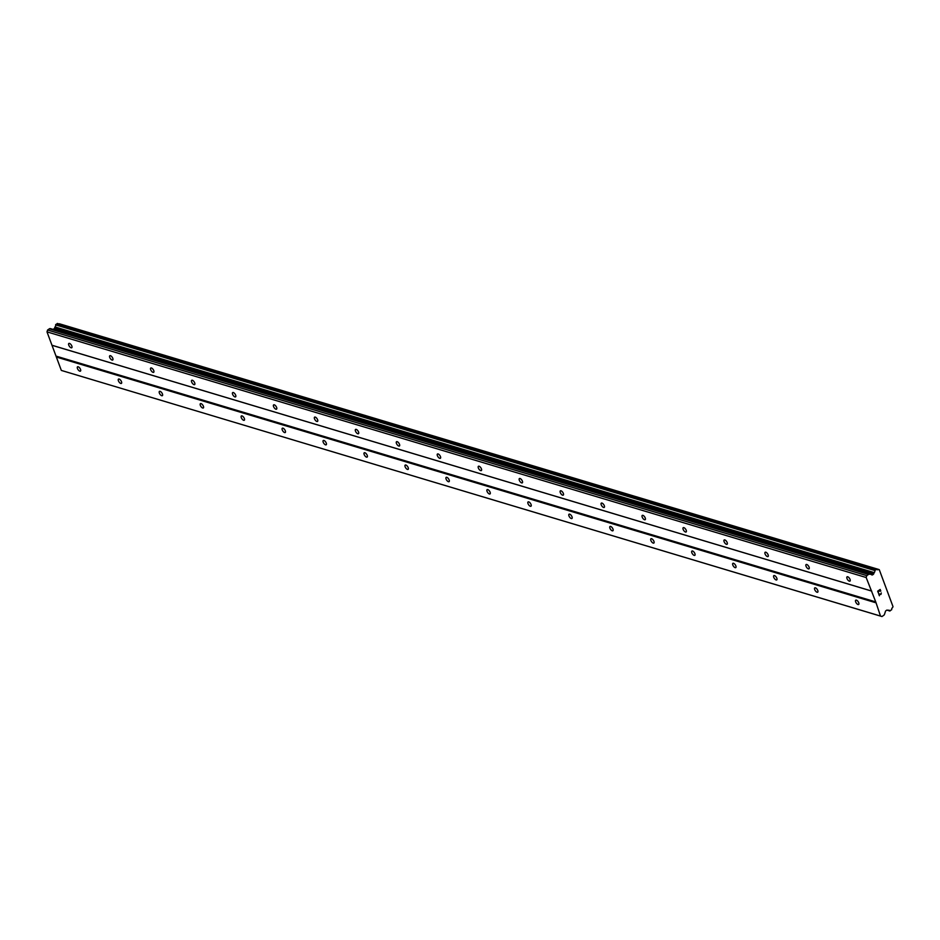 <?xml version="1.0" encoding="UTF-8"?>
<svg xmlns="http://www.w3.org/2000/svg" width="940" height="940" viewBox="0 0 940 940"><rect width="100%" height="100%" fill="white"/><g stroke="black" fill="none" stroke-linecap="round" stroke-linejoin="round"><path stroke-width="1.41" d="M78.173 366.776A2.585 1.151 55.9 0 1 80.276 368.868A2.585 1.151 55.9 0 1 80.441 371.112A2.585 1.151 55.9 0 1 79.806 371.159A2.585 1.151 55.9 0 1 77.703 369.056A2.585 1.151 55.9 0 1 77.538 366.823A2.585 1.151 55.9 0 1 78.173 366.776M119.133 379.055A2.585 1.151 55.9 0 1 121.237 381.147A2.585 1.151 55.9 0 1 121.401 383.391A2.585 1.151 55.9 0 1 120.767 383.438A2.585 1.151 55.9 0 1 118.663 381.346A2.585 1.151 55.9 0 1 118.499 379.102A2.585 1.151 55.9 0 1 119.133 379.055M160.094 391.334A2.585 1.151 55.9 0 1 162.197 393.437A2.585 1.151 55.9 0 1 162.362 395.67A2.585 1.151 55.9 0 1 161.727 395.716A2.585 1.151 55.9 0 1 159.624 393.625A2.585 1.151 55.9 0 1 159.459 391.381A2.585 1.151 55.9 0 1 160.094 391.334M201.054 403.624A2.585 1.151 55.9 0 1 203.158 405.716A2.585 1.151 55.9 0 1 203.322 407.948A2.585 1.151 55.9 0 1 202.688 408.007A2.585 1.151 55.9 0 1 200.584 405.904A2.585 1.151 55.9 0 1 200.42 403.671A2.585 1.151 55.9 0 1 201.054 403.624M242.015 415.903A2.585 1.151 55.9 0 1 244.118 417.995A2.585 1.151 55.9 0 1 244.283 420.239A2.585 1.151 55.9 0 1 243.636 420.286A2.585 1.151 55.9 0 1 241.545 418.194A2.585 1.151 55.9 0 1 241.38 415.95A2.585 1.151 55.9 0 1 242.015 415.903M282.975 428.182A2.585 1.151 55.9 0 1 285.067 430.273A2.585 1.151 55.9 0 1 285.243 432.518A2.585 1.151 55.9 0 1 284.597 432.565A2.585 1.151 55.9 0 1 282.505 430.473A2.585 1.151 55.9 0 1 282.329 428.229A2.585 1.151 55.9 0 1 282.975 428.182M323.924 440.472A2.585 1.151 55.9 0 1 326.027 442.564A2.585 1.151 55.9 0 1 326.192 444.796A2.585 1.151 55.9 0 1 325.557 444.843A2.585 1.151 55.9 0 1 323.454 442.752A2.585 1.151 55.9 0 1 323.289 440.519A2.585 1.151 55.9 0 1 323.924 440.472M364.885 452.751A2.585 1.151 55.9 0 1 366.988 454.843A2.585 1.151 55.9 0 1 367.152 457.087A2.585 1.151 55.9 0 1 366.518 457.134A2.585 1.151 55.9 0 1 364.414 455.042A2.585 1.151 55.9 0 1 364.25 452.798A2.585 1.151 55.9 0 1 364.885 452.751M405.845 465.03A2.585 1.151 55.9 0 1 407.948 467.121A2.585 1.151 55.9 0 1 408.113 469.365A2.585 1.151 55.9 0 1 407.478 469.413A2.585 1.151 55.9 0 1 405.375 467.321A2.585 1.151 55.9 0 1 405.211 465.077A2.585 1.151 55.9 0 1 405.845 465.03M446.805 477.309A2.585 1.151 55.9 0 1 448.909 479.412A2.585 1.151 55.9 0 1 449.073 481.644A2.585 1.151 55.9 0 1 448.439 481.691A2.585 1.151 55.9 0 1 446.336 479.6A2.585 1.151 55.9 0 1 446.171 477.367A2.585 1.151 55.9 0 1 446.805 477.309M487.766 489.599A2.585 1.151 55.9 0 1 489.869 491.69A2.585 1.151 55.9 0 1 490.034 493.935A2.585 1.151 55.9 0 1 489.399 493.982A2.585 1.151 55.9 0 1 487.296 491.879A2.585 1.151 55.9 0 1 487.132 489.646A2.585 1.151 55.9 0 1 487.766 489.599M528.726 501.878A2.585 1.151 55.9 0 1 530.818 503.969A2.585 1.151 55.9 0 1 530.994 506.214A2.585 1.151 55.9 0 1 530.348 506.261A2.585 1.151 55.9 0 1 528.256 504.169A2.585 1.151 55.9 0 1 528.08 501.925A2.585 1.151 55.9 0 1 528.726 501.878M569.687 514.157A2.585 1.151 55.9 0 1 571.779 516.26A2.585 1.151 55.9 0 1 571.943 518.492A2.585 1.151 55.9 0 1 571.309 518.539A2.585 1.151 55.9 0 1 569.205 516.448A2.585 1.151 55.9 0 1 569.041 514.204A2.585 1.151 55.9 0 1 569.687 514.157M610.636 526.447A2.585 1.151 55.9 0 1 612.739 528.538A2.585 1.151 55.9 0 1 612.904 530.771A2.585 1.151 55.9 0 1 612.269 530.818A2.585 1.151 55.9 0 1 610.166 528.726A2.585 1.151 55.9 0 1 610.001 526.494A2.585 1.151 55.9 0 1 610.636 526.447M651.596 538.726A2.585 1.151 55.9 0 1 653.7 540.817A2.585 1.151 55.9 0 1 653.864 543.062A2.585 1.151 55.9 0 1 653.23 543.109A2.585 1.151 55.9 0 1 651.126 541.017A2.585 1.151 55.9 0 1 650.962 538.773A2.585 1.151 55.9 0 1 651.596 538.726M692.557 551.005A2.585 1.151 55.9 0 1 694.66 553.096A2.585 1.151 55.9 0 1 694.825 555.34A2.585 1.151 55.9 0 1 694.19 555.387A2.585 1.151 55.9 0 1 692.087 553.296A2.585 1.151 55.9 0 1 691.922 551.052A2.585 1.151 55.9 0 1 692.557 551.005M733.517 563.295A2.585 1.151 55.9 0 1 735.62 565.387A2.585 1.151 55.9 0 1 735.785 567.619A2.585 1.151 55.9 0 1 735.15 567.666A2.585 1.151 55.9 0 1 733.047 565.574A2.585 1.151 55.9 0 1 732.883 563.342A2.585 1.151 55.9 0 1 733.517 563.295M774.478 575.574A2.585 1.151 55.9 0 1 776.581 577.665A2.585 1.151 55.9 0 1 776.745 579.91A2.585 1.151 55.9 0 1 776.099 579.957A2.585 1.151 55.9 0 1 774.008 577.853A2.585 1.151 55.9 0 1 773.832 575.621A2.585 1.151 55.9 0 1 774.478 575.574M815.438 587.853A2.585 1.151 55.9 0 1 817.53 589.944A2.585 1.151 55.9 0 1 817.694 592.188A2.585 1.151 55.9 0 1 817.06 592.235A2.585 1.151 55.9 0 1 814.957 590.144A2.585 1.151 55.9 0 1 814.792 587.899A2.585 1.151 55.9 0 1 815.438 587.853M856.387 600.131A2.585 1.151 55.9 0 1 858.49 602.235A2.585 1.151 55.9 0 1 858.655 604.467A2.585 1.151 55.9 0 1 858.02 604.514A2.585 1.151 55.9 0 1 855.917 602.423A2.585 1.151 55.9 0 1 855.752 600.178A2.585 1.151 55.9 0 1 856.387 600.131M69.49 343.406A2.585 1.151 55.9 0 1 71.593 345.497A2.585 1.151 55.9 0 1 71.757 347.741A2.585 1.151 55.9 0 1 71.123 347.788A2.585 1.151 55.9 0 1 69.02 345.697A2.585 1.151 55.9 0 1 68.855 343.453A2.585 1.151 55.9 0 1 69.49 343.406M110.45 355.696A2.585 1.151 55.9 0 1 112.553 357.788A2.585 1.151 55.9 0 1 112.718 360.02A2.585 1.151 55.9 0 1 112.072 360.067A2.585 1.151 55.9 0 1 109.98 357.976A2.585 1.151 55.9 0 1 109.816 355.743A2.585 1.151 55.9 0 1 110.45 355.696M151.411 367.975A2.585 1.151 55.9 0 1 153.502 370.066A2.585 1.151 55.9 0 1 153.678 372.311A2.585 1.151 55.9 0 1 153.032 372.357A2.585 1.151 55.9 0 1 150.929 370.254A2.585 1.151 55.9 0 1 150.764 368.022A2.585 1.151 55.9 0 1 151.411 367.975M192.359 380.254A2.585 1.151 55.9 0 1 194.463 382.345A2.585 1.151 55.9 0 1 194.627 384.589A2.585 1.151 55.9 0 1 193.993 384.636A2.585 1.151 55.9 0 1 191.889 382.545A2.585 1.151 55.9 0 1 191.725 380.301A2.585 1.151 55.9 0 1 192.359 380.254M233.32 392.532A2.585 1.151 55.9 0 1 235.423 394.636A2.585 1.151 55.9 0 1 235.588 396.868A2.585 1.151 55.9 0 1 234.953 396.915A2.585 1.151 55.9 0 1 232.85 394.823A2.585 1.151 55.9 0 1 232.685 392.579A2.585 1.151 55.9 0 1 233.32 392.532M274.28 404.823A2.585 1.151 55.9 0 1 276.384 406.914A2.585 1.151 55.9 0 1 276.548 409.147A2.585 1.151 55.9 0 1 275.913 409.206A2.585 1.151 55.9 0 1 273.81 407.102A2.585 1.151 55.9 0 1 273.646 404.87A2.585 1.151 55.9 0 1 274.28 404.823M315.241 417.102A2.585 1.151 55.9 0 1 317.344 419.193A2.585 1.151 55.9 0 1 317.509 421.437A2.585 1.151 55.9 0 1 316.874 421.484A2.585 1.151 55.9 0 1 314.771 419.393A2.585 1.151 55.9 0 1 314.606 417.149A2.585 1.151 55.9 0 1 315.241 417.102M356.201 429.38A2.585 1.151 55.9 0 1 358.305 431.472A2.585 1.151 55.9 0 1 358.469 433.716A2.585 1.151 55.9 0 1 357.823 433.763A2.585 1.151 55.9 0 1 355.731 431.672A2.585 1.151 55.9 0 1 355.567 429.427A2.585 1.151 55.9 0 1 356.201 429.38M397.162 441.671A2.585 1.151 55.9 0 1 399.253 443.762A2.585 1.151 55.9 0 1 399.43 445.995A2.585 1.151 55.9 0 1 398.783 446.042A2.585 1.151 55.9 0 1 396.692 443.95A2.585 1.151 55.9 0 1 396.515 441.718A2.585 1.151 55.9 0 1 397.162 441.671M438.111 453.95A2.585 1.151 55.9 0 1 440.214 456.041A2.585 1.151 55.9 0 1 440.378 458.285A2.585 1.151 55.9 0 1 439.744 458.332A2.585 1.151 55.9 0 1 437.64 456.241A2.585 1.151 55.9 0 1 437.476 453.997A2.585 1.151 55.9 0 1 438.111 453.95M479.071 466.228A2.585 1.151 55.9 0 1 481.174 468.32A2.585 1.151 55.9 0 1 481.339 470.564A2.585 1.151 55.9 0 1 480.704 470.611A2.585 1.151 55.9 0 1 478.601 468.52A2.585 1.151 55.9 0 1 478.437 466.275A2.585 1.151 55.9 0 1 479.071 466.228M520.032 478.507A2.585 1.151 55.9 0 1 522.135 480.61A2.585 1.151 55.9 0 1 522.299 482.843A2.585 1.151 55.9 0 1 521.665 482.89A2.585 1.151 55.9 0 1 519.562 480.798A2.585 1.151 55.9 0 1 519.397 478.566A2.585 1.151 55.9 0 1 520.032 478.507M560.992 490.798A2.585 1.151 55.9 0 1 563.095 492.889A2.585 1.151 55.9 0 1 563.26 495.133A2.585 1.151 55.9 0 1 562.625 495.18A2.585 1.151 55.9 0 1 560.522 493.077A2.585 1.151 55.9 0 1 560.357 490.845A2.585 1.151 55.9 0 1 560.992 490.798M601.952 503.076A2.585 1.151 55.9 0 1 604.056 505.168A2.585 1.151 55.9 0 1 604.22 507.412A2.585 1.151 55.9 0 1 603.574 507.459A2.585 1.151 55.9 0 1 601.482 505.368A2.585 1.151 55.9 0 1 601.318 503.123A2.585 1.151 55.9 0 1 601.952 503.076M642.913 515.355A2.585 1.151 55.9 0 1 645.005 517.458A2.585 1.151 55.9 0 1 645.181 519.691A2.585 1.151 55.9 0 1 644.534 519.738A2.585 1.151 55.9 0 1 642.443 517.646A2.585 1.151 55.9 0 1 642.267 515.402A2.585 1.151 55.9 0 1 642.913 515.355M683.862 527.645A2.585 1.151 55.9 0 1 685.965 529.737A2.585 1.151 55.9 0 1 686.13 531.97A2.585 1.151 55.9 0 1 685.495 532.016A2.585 1.151 55.9 0 1 683.392 529.925A2.585 1.151 55.9 0 1 683.227 527.692A2.585 1.151 55.9 0 1 683.862 527.645M724.822 539.924A2.585 1.151 55.9 0 1 726.925 542.016A2.585 1.151 55.9 0 1 727.09 544.26A2.585 1.151 55.9 0 1 726.456 544.307A2.585 1.151 55.9 0 1 724.352 542.216A2.585 1.151 55.9 0 1 724.188 539.971A2.585 1.151 55.9 0 1 724.822 539.924M765.783 552.203A2.585 1.151 55.9 0 1 767.886 554.295A2.585 1.151 55.9 0 1 768.05 556.539A2.585 1.151 55.9 0 1 767.416 556.586A2.585 1.151 55.9 0 1 765.313 554.494A2.585 1.151 55.9 0 1 765.148 552.25A2.585 1.151 55.9 0 1 765.783 552.203M806.743 564.494A2.585 1.151 55.9 0 1 808.846 566.585A2.585 1.151 55.9 0 1 809.011 568.817A2.585 1.151 55.9 0 1 808.377 568.865A2.585 1.151 55.9 0 1 806.273 566.773A2.585 1.151 55.9 0 1 806.109 564.54A2.585 1.151 55.9 0 1 806.743 564.494M847.704 576.772A2.585 1.151 55.9 0 1 849.807 578.864A2.585 1.151 55.9 0 1 849.971 581.108A2.585 1.151 55.9 0 1 849.337 581.155A2.585 1.151 55.9 0 1 847.234 579.052A2.585 1.151 55.9 0 1 847.069 576.819A2.585 1.151 55.9 0 1 847.704 576.772M880.087 589.768L879.088 590.449L880.087 589.768L880.639 591.236L880.087 589.768M879.088 590.449L879.382 591.248L879.088 590.449M878.923 590.555L877.913 591.236L878.912 590.555M877.913 591.236L878.465 592.705L877.913 591.236M880.803 591.119L880.181 589.462L880.803 591.119M878.301 592.823L877.678 591.166L880.181 589.462M880.815 594.456L880.193 594.374L880.815 594.456M880.193 594.374L878.971 594.092L880.193 594.374M879.394 595.76L878.653 593.798L881.05 594.221L881.274 592.952M875.751 601.917L866.175 577.513L866.762 575.644L868.525 574.446A1.727 1.351 -73.3 0 1 869.582 574.246L50.419 328.601A1.727 1.351 106.7 0 0 49.35 328.812L47.587 329.999L47 331.867L61.335 370.419L881.967 616.534L880.51 616.064L875.751 601.917L56.588 356.272M871.744 574.88A1.151 0.905 -73.3 0 0 872.508 574.88L873.307 574.34A1.151 0.905 -73.3 0 0 873.8 573.647L873.953 573.118A1.504 1.175 -73.3 0 1 874.188 572.601A1.68 1.316 -73.3 0 0 874.788 570.521L876.668 569.182A1.68 1.316 -73.3 0 0 878.407 569.499L879.252 569.628L893 606.606L892.577 607.604A1.68 1.316 -73.3 0 0 891.719 609.672L889.804 610.906A1.68 1.316 -73.3 0 0 888.218 610.318A1.504 1.175 -73.3 0 1 887.771 610.26L887.36 610.107A1.151 0.905 -73.3 0 1 887.36 610.107A1.151 0.905 -73.3 0 0 886.655 610.225L885.856 610.765A1.151 0.905 -73.3 0 0 885.398 611.587L884.493 614.314A1.727 1.351 -73.3 0 1 883.729 615.336L881.967 616.534M876.421 569.111L57.387 323.466L55.613 324.876A1.68 1.316 -73.3 0 1 55.014 326.956A1.504 1.175 106.7 0 0 54.779 327.473L54.638 328.001A1.151 0.905 -73.3 0 1 54.132 328.695L53.333 329.235A1.151 0.905 -73.3 0 1 52.91 329.341M878.63 569.428L59.232 323.853A1.68 1.316 -73.3 0 1 59.056 323.959M871.732 591.107L52.558 345.462M875.528 602.669L56.353 357.024M880.51 616.064L61.335 370.419M889.804 610.906L887.031 610.072M878.407 569.499L59.232 323.853M876.374 569.135L57.199 323.489M874.788 570.521L55.613 324.876M874.188 572.601L55.014 326.956M873.8 573.647L54.638 328.001M872.508 574.88L53.333 329.235M868.525 574.446L49.35 328.812M866.762 575.644L47.587 329.999M866.175 577.513L47 331.867M871.157 590.896L51.982 345.25M874.952 570.098L55.777 324.453M873.953 573.118L54.779 327.473M873.307 574.34L54.132 328.695M869.582 574.246L50.419 328.601M889.945 611.024L886.89 610.107M878.641 569.428L59.467 323.795M876.55 569.111L57.387 323.466"/></g></svg>
